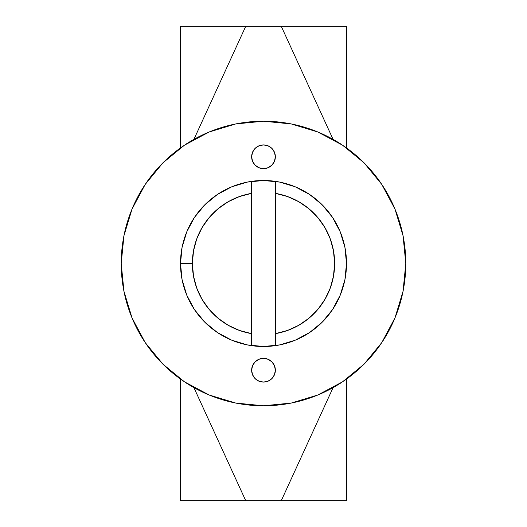 <?xml version="1.0" encoding="UTF-8"?>
<svg xmlns="http://www.w3.org/2000/svg" width="527" height="527" viewBox="0 0 527 527"><rect width="100%" height="100%" fill="white"/><g stroke="black" fill="none" stroke-linecap="round" stroke-linejoin="round"><path stroke-width="0.79" d="M275.357 193.35L275.357 345.653L263.5 346.502L251.642 345.653L251.642 181.347L263.5 180.497L275.357 181.347L275.357 193.35A71.145 71.145 0 0 1 275.357 333.65L275.357 345.653A83.002 83.002 0 0 0 346.502 263.5L344.908 247.308L340.185 231.735L332.517 217.387L322.195 204.805L309.612 194.483L295.265 186.815L279.692 182.092L263.5 180.497L247.308 182.092L231.735 186.815L217.387 194.483L204.805 204.805L194.483 217.387L186.815 231.735L182.092 247.308L180.497 263.5A83.002 83.002 0 0 0 251.642 345.653A83.002 83.002 0 0 1 180.497 263.5L192.355 263.5A71.145 71.145 0 0 1 251.642 193.35L251.642 333.65L239.581 330.501L228.257 325.304L218.013 318.203L209.16 309.421L201.979 299.237L196.69 287.953L193.449 275.917L192.355 263.5L193.449 251.083L196.69 239.047L201.979 227.763L209.16 217.579L218.013 208.797L228.257 201.696L239.581 196.499L251.642 193.35L251.642 181.347A83.002 83.002 0 0 0 180.497 263.5L182.092 279.692L186.815 295.265L194.483 309.612L204.805 322.195L217.387 332.517L231.735 340.185L247.308 344.908L263.5 346.502L279.692 344.908L295.265 340.185L309.612 332.517L322.195 322.195L332.517 309.612L340.185 295.265L344.908 279.692L346.502 263.5A83.002 83.002 0 0 0 275.357 181.347A83.002 83.002 0 0 1 275.357 345.653A83.002 83.002 0 0 1 251.642 345.653L251.642 333.65A71.145 71.145 0 0 1 192.355 263.5L180.497 263.5A83.002 83.002 0 0 1 275.357 181.347L275.357 193.35L287.419 196.499L298.743 201.696L308.987 208.797L317.84 217.579L325.021 227.763L330.31 239.047L333.551 251.083L334.645 263.5L333.551 275.917L330.31 287.953L325.021 299.237L317.84 309.421L308.987 318.203L298.743 325.304L287.419 330.501L275.357 333.65L275.357 193.35L276.438 193.541M333.413 250.305L334.645 263.5L333.413 276.695M289.204 329.836L281.115 332.432M251.642 333.65L250.562 333.459M197.256 289.448L194.529 280.957M193.587 276.695L192.355 263.5L193.587 250.305M237.796 197.164L245.885 194.568M329.744 237.552L332.471 246.043M145.189 342.55L162.883 364.117L184.45 381.811L209.048 394.96L235.74 403.056L263.5 405.79L291.26 403.056L317.952 394.96L342.55 381.811L364.117 364.117L381.811 342.55L394.96 317.952L403.056 291.26L405.79 263.5L403.056 235.74L394.96 209.048L381.811 184.45L364.117 162.883L342.55 145.189L317.952 132.04L291.26 123.944L263.5 121.21L235.74 123.944L209.048 132.04L184.45 145.189L162.883 162.883L145.189 184.45L132.04 209.048L123.944 235.74L121.21 263.5A142.29 142.29 0 0 1 263.5 121.21A142.29 142.29 0 0 1 405.79 263.5A142.29 142.29 0 0 1 263.5 405.79A142.29 142.29 0 0 1 121.21 263.5L123.944 291.26L132.04 317.952L145.189 342.55L162.883 364.117L184.41 381.785M275.357 156.782A11.857 11.857 0 0 1 263.5 168.64A11.857 11.857 0 0 1 251.642 156.782A11.857 11.857 0 0 1 263.5 144.925A11.857 11.857 0 0 1 275.357 156.782L274.455 161.321L271.886 165.168L268.039 167.738L263.5 168.64L258.961 167.738L255.114 165.168L252.545 161.321L251.642 156.782L252.545 152.244L255.114 148.397L258.961 145.827L263.5 144.925L268.039 145.827L271.886 148.397L274.455 152.244L275.357 156.782M275.357 370.217A11.857 11.857 0 0 1 263.5 382.075A11.857 11.857 0 0 1 251.642 370.217A11.857 11.857 0 0 1 263.5 358.36A11.857 11.857 0 0 1 275.357 370.217L274.455 374.756L271.886 378.603L268.039 381.173L263.5 382.075L258.961 381.173L255.114 378.603L252.545 374.756L251.642 370.217L252.545 365.679L255.114 361.832L258.961 359.262L263.5 358.36L268.039 359.262L271.886 361.832L274.455 365.679L275.357 370.217M342.55 381.811L364.117 364.117L381.785 342.59M381.811 184.45L364.117 162.883L342.59 145.215M184.45 145.189L162.883 162.883L145.215 184.41M273.361 163.37L271.886 165.168M258.961 167.738L256.912 166.644M252.973 151.321L253.329 150.689M273.361 150.195L274.455 152.244M274.027 375.679L273.671 376.311M253.639 376.805L252.545 374.756M253.639 363.63L255.114 361.832M268.039 359.262L270.087 360.356M180.497 26.35L346.502 26.35L346.502 147.929L346.502 26.35L281.286 26.35L333.097 139.391L281.286 26.35L180.497 26.35L180.497 147.929L180.497 26.35M346.502 379.071L346.502 500.65L180.497 500.65L180.497 379.071L180.497 500.65L245.714 500.65L193.903 387.608L245.714 500.65L346.502 500.65L346.502 379.071M333.097 387.608L281.286 500.65L333.097 387.608M193.903 139.391L245.714 26.35L193.903 139.391"/></g></svg>
